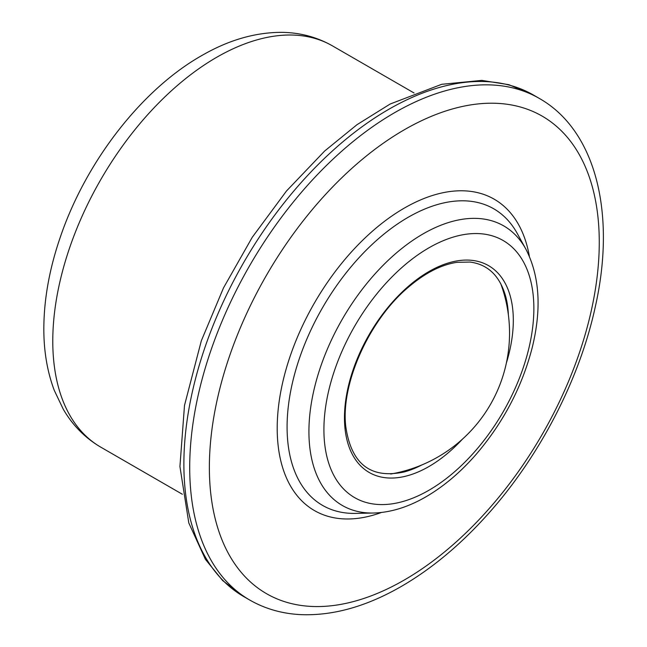 <?xml version="1.0" encoding="UTF-8"?>
<svg xmlns="http://www.w3.org/2000/svg" width="647" height="647" viewBox="0 0 647 647"><rect width="100%" height="100%" fill="white"/><g stroke="black" fill="none" stroke-linecap="round" stroke-linejoin="round"><path stroke-width="0.97" d="M332.445 45.864C316.69 36.919 299.472 32.415 280.79 32.35C254.91 32.544 229.014 40.033 203.109 54.801C142.502 88.542 86.536 160.674 60.656 236.123C49.447 268.4 43.834 299.521 43.826 329.493C43.867 351.612 47.352 371.912 54.275 390.376L63.293 409.276C72.682 425.378 85.169 438.003 100.77 447.158A231.683 133.759 -60 0 1 100.762 179.631A231.683 133.759 -60 0 1 332.445 45.864L414.04 92.974M421.723 464.999A117.067 67.587 -60 0 1 404.407 471.889C370.691 479.281 351.135 464.069 345.741 426.252C340.718 383.695 369 320.37 408.055 287.486C424.82 273.115 441.092 264.736 456.863 262.342L469.851 262.051C487.822 264.308 499.775 275.776 505.695 296.455A117.067 67.587 -60 0 1 508.38 314.895M462.468 439.127A119.396 68.938 -60 0 1 428.888 466.56A119.396 68.938 -60 0 1 345.247 404.108A119.396 68.938 -60 0 1 451.622 262.051A119.396 68.938 -60 0 1 506.35 363.121M428.888 490.28A148.454 85.711 -60 0 1 337.977 360.945A148.454 85.711 -60 0 1 519.8 255.977A148.454 85.711 -60 0 1 428.888 490.28M373.481 513.031A161.402 93.184 -60 0 1 342.352 319.108A161.402 93.184 -60 0 1 525.857 249.103L517.22 233.413A171.22 98.854 -60 0 0 322.554 307.673A171.22 98.854 -60 0 0 355.567 513.394L373.481 513.031C390.699 512.513 408.184 507.111 425.928 496.823C443.85 486.39 460.648 472.164 476.321 454.145C503.423 422.394 522.04 386.93 532.182 347.754C541.765 308.829 539.655 275.945 525.857 249.103M381.406 512.489A179.769 103.787 -60 0 1 277.434 419.28A179.769 103.787 -60 0 1 396.643 212.798A179.769 103.787 -60 0 1 529.351 256.244M404.318 579.995A275.703 159.178 -60 0 1 235.484 339.804A275.703 159.178 -60 0 1 573.145 144.855A275.703 159.178 -60 0 1 404.318 579.995M249.685 600.012A289.605 167.201 -60 0 1 249.685 265.61A289.605 167.201 -60 0 1 539.283 98.401C596.429 130.799 616.324 214.78 595.111 307.64C579.372 379.652 539.711 456.184 488.509 513.5C461.141 544.24 432.115 568.527 401.439 586.36C366.744 606.385 333.334 615.815 301.211 614.65C282.375 613.777 265.197 608.9 249.685 600.012L243.862 596.647A289.605 167.201 -60 0 1 243.854 262.245A289.605 167.201 -60 0 1 533.46 95.036L539.283 98.401M100.77 447.158L182.357 494.259M243.862 596.647L222.657 580.577L205.422 559.348L188.811 522.97L179.931 466.519L184.5 405.418L201.322 340.807L223.49 287.915L252.249 237.303L286.443 191.043L324.697 150.986L356.99 124.693L390.149 104.021L441.699 84.304L481.829 80.398L508.898 84.7L533.46 95.036M390.723 474.016A143.003 143.003 0 0 0 500.689 283.54"/></g></svg>
